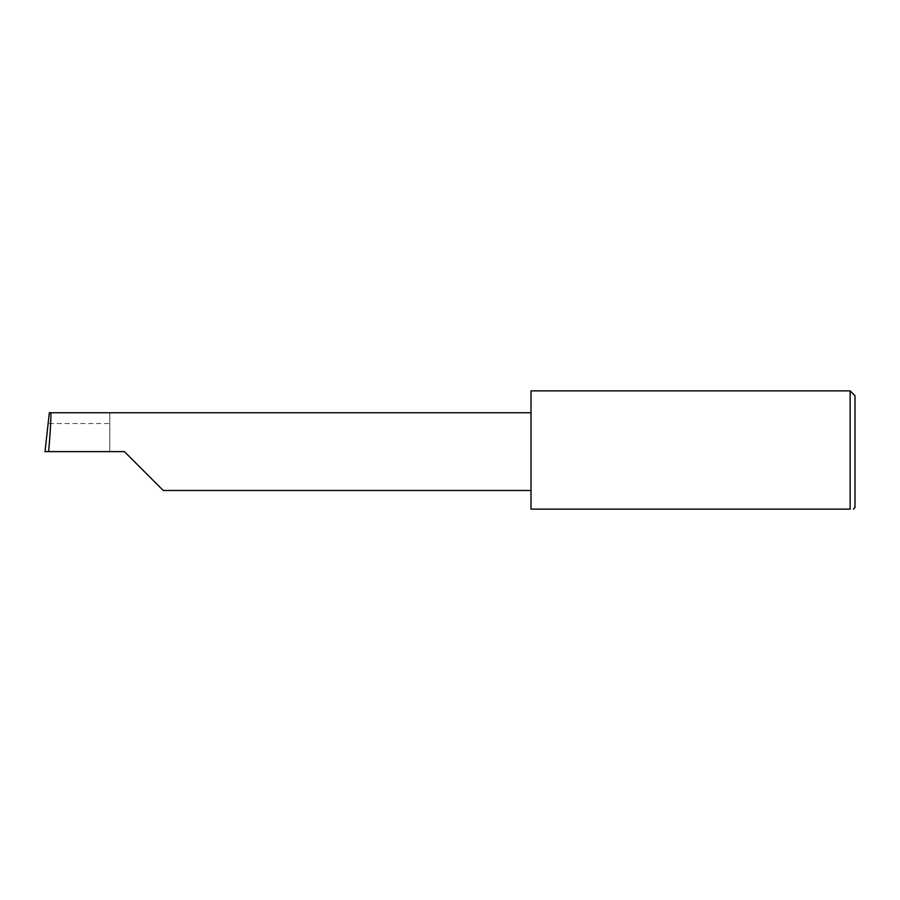 <?xml version="1.0" encoding="UTF-8"?>
<svg xmlns="http://www.w3.org/2000/svg" width="900" height="900" viewBox="0 0 900 900"><rect width="100%" height="100%" fill="white"/><g stroke="black" fill="none" stroke-linecap="round" stroke-linejoin="round"><path stroke-width="0.67" stroke-dasharray="4.5 3.38" d="M531 390.87L531 509.13L850.14 509.13L850.14 390.87M855 507.51L855 395.73M109.8 423.529L109.8 451.62L109.8 412.751L109.8 423.529L48.004 423.529M109.8 412.751L49.331 412.751M124.38 451.62L45 451.62M531 451.62L531 412.751L531 451.62"/><path stroke-width="1.35" d="M124.38 451.62L163.249 490.489L124.38 451.62L163.249 490.489L124.38 451.62L48.623 451.62C50.366 432.394 51.491 411.019 50.67 412.751L49.331 412.751L45 451.62L48.623 451.62M850.14 390.87L531 390.87L531 509.13L850.14 509.13C854.415 509.13 854.415 509.13 850.14 509.13C854.415 509.13 854.415 509.13 850.14 509.13L850.14 390.87L855 395.73L855 507.51L853.38 509.13M531 412.751L50.67 412.751M163.249 490.489L531 490.489"/></g></svg>
